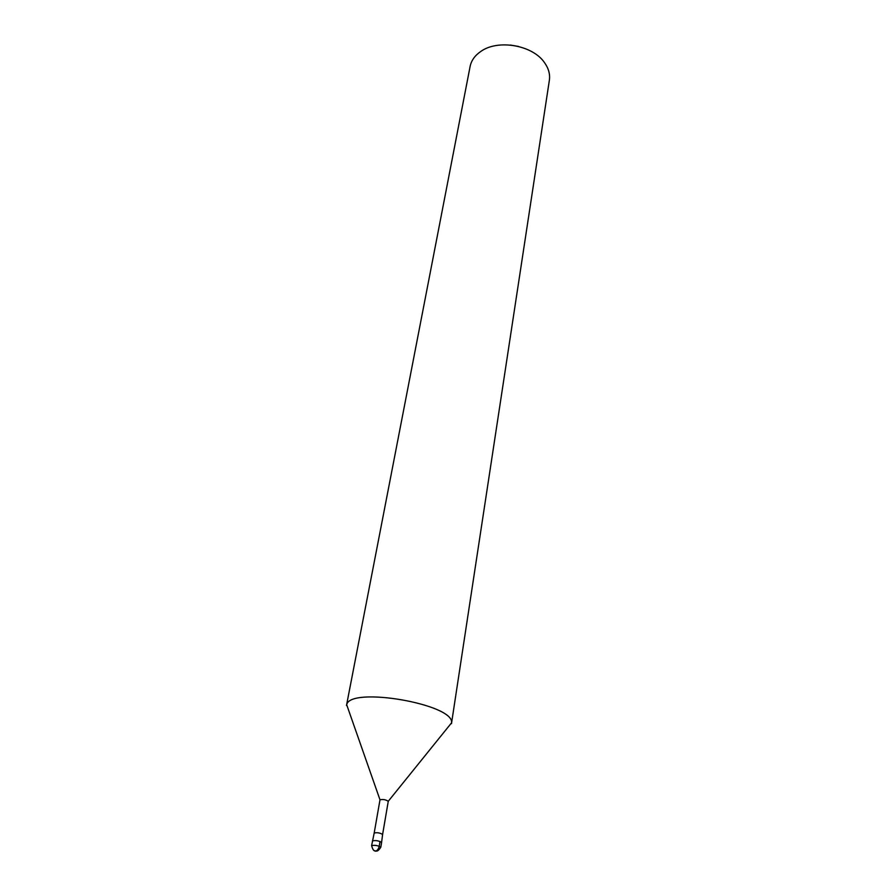 <?xml version="1.0" encoding="UTF-8"?>
<svg xmlns="http://www.w3.org/2000/svg" width="896" height="896" viewBox="0 0 896 896"><rect width="100%" height="100%" fill="white"/><g stroke="black" fill="none" stroke-linecap="round" stroke-linejoin="round"><path stroke-width="1.34" d="M381.584 842.542L382.603 834.478C379.994 832.832 377.194 832.35 374.192 833.022L371.616 845.634C374.886 844.95 377.944 845.477 380.8 847.224C377.048 853.182 375.525 850.36 375.536 850.965C375.715 850.27 373.61 852.992 371.616 845.634M381.606 842.486C378.762 840.706 375.715 840.179 372.445 840.907C375.715 840.19 378.762 840.717 381.606 842.475L380.8 847.224M382.603 834.478L388.27 801.259C385.706 799.624 382.95 799.142 379.994 799.826L374.192 833.022M446.79 728.75L451.528 722.87C454.72 704.211 349.944 686.112 346.696 704.76L349.194 711.894M518.672 46.48L510.339 45.046M451.483 723.632L549.371 80.226C550.234 74.189 548.565 68.264 544.387 62.474C532.493 45.058 497.818 39.066 480.76 51.475C474.869 55.53 471.307 60.547 470.098 66.528L346.483 705.499M380.027 841.434L379.221 846.194C378.538 849.094 377.261 850.763 375.379 851.189L375.424 850.942M373.666 850.259L375.379 851.189M451.528 722.87L388.27 801.259M346.696 704.76L379.994 799.826"/></g></svg>
